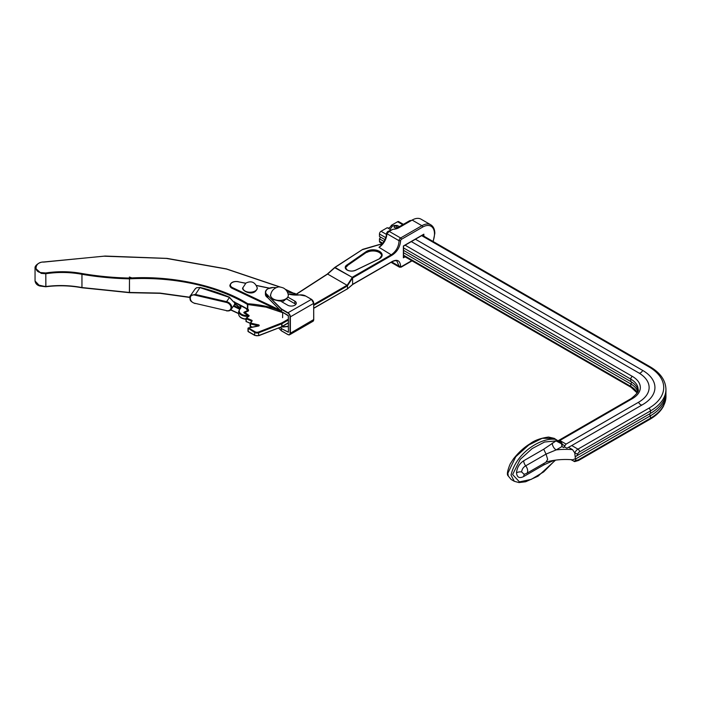 <?xml version="1.0" encoding="UTF-8"?>
<svg xmlns="http://www.w3.org/2000/svg" width="701" height="701" viewBox="0 0 701 701"><rect width="100%" height="100%" fill="white"/><g stroke="black" fill="none" stroke-linecap="round" stroke-linejoin="round"><path stroke-width="1.05" d="M665.906 392.972A52.917 30.555 180 0 1 665.95 394.155A52.917 30.555 180 0 1 650.449 415.763L575.617 458.962L575.617 460.242A8.911 5.144 120 0 0 579.052 459.435L650.449 418.217L650.449 415.763A1.542 0.885 60 0 1 649.731 414.16A1.542 0.885 60 0 1 649.792 413.774M562.281 443.97L561.939 446.572L561.589 443.847A1.113 0.64 -168.3 0 0 562.281 443.97L561.238 442.278A1.113 0.64 -60 0 1 561.08 442.384A1.113 0.64 -60 0 1 560.59 442.471M642.098 404.941A3.593 2.068 60 0 1 640.6 404.643A3.593 2.068 60 0 1 638.55 402.251A36.093 20.837 180 0 0 643.982 376.796A36.093 20.837 180 0 0 638.55 372.783L411.172 241.503M415.272 239.137L642.659 370.408A41.894 24.184 180 0 1 648.96 399.956A41.894 24.184 180 0 1 642.659 404.617L571.762 445.547L577.975 449.139L648.872 408.21A50.691 29.267 -0 0 0 648.872 366.825L421.494 235.545M638.55 402.251L566.084 444.092L563.586 447.527L564.655 446.905L566.881 448.193L571.762 445.547M390.124 229.35L387.259 227.702L381.046 231.295L386.488 234.432M392.578 226.029L391.368 225.328A3.593 2.068 -60 0 1 389.318 227.72A3.593 2.068 -60 0 1 387.819 228.027M575.617 458.962A1.542 0.885 -120 0 1 575.407 458.734L574.759 452.916L572.533 449.639L568.458 447.282M570.982 459.654L574.689 461.617L578.588 460.461L649.993 419.233C656.381 415.544 660.938 411.084 663.654 405.861L665.95 396.608A52.917 30.555 0 0 1 650.449 418.217A2.226 1.288 60 0 1 649.993 419.233M574.04 461.424L575.617 460.242M575.407 458.734L572.682 459.786C563.525 459.015 554.763 459.733 546.412 461.924M650.449 413.388L650.449 410.935A52.917 30.555 180 0 0 665.95 389.335L665.95 391.789A52.917 30.555 180 0 1 650.449 413.388L575.416 456.596M648.872 408.21A2.226 1.288 60 0 1 650.449 410.935L579.552 451.873A2.226 1.288 60 0 0 577.975 449.139A5.573 3.216 -60 0 0 574.759 452.916L577.624 454.134L576.713 455.965M404.95 245.096L632.337 376.376A27.295 15.755 180 0 1 632.337 398.659L559.862 440.5A2.226 1.288 60 0 0 558.75 440.386L631.215 398.545C636.972 393.909 639.268 390.834 638.103 389.335A25.07 14.476 0 0 0 630.76 379.101L630.76 381.554A25.07 14.476 180 0 1 637.998 390.501M631.426 381.957A1.542 0.885 -60 0 1 630.76 383.92A25.07 14.476 180 0 1 637.717 391.631M402.725 224.706L397.581 221.744L391.368 225.328M385.769 237.657L379.469 234.02L379.469 236.474L384.972 239.654M630.76 381.554L403.373 250.275M403.373 255.103L630.76 386.382L630.76 383.92L403.373 252.649M384.008 241.468L379.469 238.839L379.469 241.302L382.825 243.229M380.126 236.859A1.542 0.885 -60 0 1 379.469 238.839M382.264 243.668L379.924 242.318A2.226 1.288 -60 0 1 379.469 241.302M379.469 234.02A2.226 1.288 -60 0 1 381.046 231.295M397.581 221.744A2.226 1.288 -60 0 1 398.703 221.63L403.382 224.329M553.772 460.391L543.713 464.973L523.717 476.522C519.406 478.678 517.005 477.442 516.506 472.807C516.996 467.62 519.397 463.606 523.717 460.767L543.713 449.218L555.998 440.911A1.113 0.903 -73.1 0 0 555.691 439.457L560.423 442.357L561.589 443.847L555.998 440.911L544.554 442.024L532.164 448.579L520.221 459.392L512.606 474.542L519.432 481.885L531.235 479.37L543.643 471.922L555.245 460.171M552.248 443.076A5.573 3.216 -120 0 0 556.191 449.893L546.035 454.099L525.689 465.841C523.314 467.181 521.956 469.214 521.623 471.939L524.129 474.297L526.504 473.464A5.573 3.216 -120 0 0 527.66 470.914A5.573 3.216 -120 0 0 525.689 465.841A5.573 3.216 -120 0 1 523.717 460.767M546.088 461.968L547.656 459.374L546.088 454.178M558.329 441.008L561.238 442.278M552.248 461.267A5.573 3.216 60 0 1 552.292 460.636M543.713 464.973L544.213 463.247M543.713 449.218L546.035 454.099M561.597 444.338A1.113 0.648 180 0 0 562.281 444.338L564.717 445.74M347.091 264.855L347.258 265.118A6.125 3.54 0 0 0 345.462 267.624A6.125 3.54 0 0 0 347.1 270.034A6.353 3.663 180 0 1 347.091 264.855L366.544 251.352A9.139 5.275 180 0 1 379.469 251.344A9.139 5.275 180 0 1 379.46 258.809L356.073 270.043A6.353 3.663 180 0 1 347.1 270.034M352.305 284.676L352.796 284.229M247.856 309.465L248.478 310.333A1.113 0.64 0 0 1 248.145 311.086L244.982 312.515L248.908 315.406A1.113 0.64 0 0 1 248.934 316.177L246.559 318.052L251.694 320.226A1.113 0.64 0 0 1 252.08 320.97L250.275 323.818L250.669 323.143L258.503 324.835A1.113 0.64 180 0 1 259.221 325.448A1.113 0.64 180 0 1 258.467 326.044L248.531 327.998L255.094 331.783A2.786 1.612 0 0 0 258.616 331.976L281.749 322.951L288.33 319.148M251.361 321.496L251.361 320.935L246.226 318.771L246.217 318.07L246.226 321.496L250.257 323.196M313.741 308.116L347.424 288.83L352.621 284.475L352.568 277.999L391.955 255.26C397.178 251.887 400.069 247.032 400.613 240.706A1.113 0.64 -60 0 1 401.401 239.339L422.677 227.063A1.113 0.64 -120 0 0 421.888 225.696A17.823 10.287 -60 0 1 430.8 224.811L421.056 219.185A17.823 10.287 120 0 0 418.874 218.432A17.823 10.287 120 0 0 414.133 219.106A17.823 10.287 120 0 0 412.144 220.07L421.888 225.696L400.613 237.972A1.113 0.64 60 0 1 401.401 239.339M411.724 260.676L401.401 266.625A1.113 0.64 -60 0 1 400.613 266.17C400.069 260.474 397.178 258.958 391.955 261.622L352.568 284.361M352.734 284.448L391.833 261.876C394.532 260.579 396.231 260.351 396.932 261.184L399.044 266.17L391.719 261.946M352.796 276.956L391.561 254.577C396.31 251.098 398.808 246.472 399.044 240.706L400.613 240.706M411.689 220.333L409.717 220.675L395.215 229.043M392.884 229.297L389.239 231.409L387.565 231.619L392.884 229.297A9.095 5.249 0 0 0 398.808 227.772L412.144 220.07M346.653 289.39L347.424 288.83L347.424 285.789L346.653 286.104L352.288 277.403L335.052 267.449L327.63 274.065L347.03 285.263L345.453 287.077L313.741 305.391M346.653 286.104L345.453 287.077M382.15 244.412L378.996 247.322L381.992 244.509M352.568 277.999L347.424 285.789M334.684 267.659L352.323 277.386M382.422 243.746L362.54 249.652M327.63 274.056L296.304 294.315M281.749 326.587L281.749 322.951L282.144 326.359L288.33 322.793M248.356 328.147L248.136 331.407L254.7 335.192L254.7 332.467L248.136 328.226M258.31 325.965L250.467 323.897L250.669 326.78M335.043 267.449L362.759 249.363M380.792 245.499L380.774 245.516C384.411 241.845 386.33 237.744 386.549 233.223L386.549 233.223A1.113 0.64 0 0 0 386.873 233.678L399.044 240.706A2.226 1.288 120 0 1 400.613 237.972L389.239 231.409L386.873 233.678A11.137 6.432 -60 0 1 378.996 247.322L391.955 255.26M405.082 256.838L403.373 257.828L403.373 246.007L423.851 234.178L423.071 234.633L423.851 234.178L423.851 236.158M403.373 257.828L403.373 256.916L403.373 257.828M381.905 255.532A8.911 5.144 180 0 0 376.192 251.002A8.911 5.144 180 0 0 366.702 252.167L347.258 265.67L366.702 252.167L366.544 251.352M345.479 267.896A6.125 3.54 180 0 1 347.258 265.67L347.258 265.118L366.702 251.624A8.911 5.144 0 0 1 376.419 250.502A8.911 5.144 0 0 1 381.922 255.26A8.911 5.144 0 0 1 379.46 258.809L379.46 258.809M282.591 312.637L266.038 307.134L247.611 304.506L247.812 303.761C258.275 304.4 267.992 306.328 276.974 309.535L282.705 312.409L282.591 317.676M282.521 326.333L282.591 326.806L288.33 326.28M238.305 281.784L238.244 281.644C233.573 281.031 230.778 282.31 229.875 285.482A6.3 3.75 -0.6 0 0 232.215 288.365L276.974 309.535M43.585 262.104L43.646 262.104C35.19 261.491 32.912 272.067 41.377 272.628L45.749 272.969C58.008 271.129 70.126 271.322 82.122 273.539C97.553 276.194 113.325 277.701 129.422 278.069C171.605 275.362 218.791 285.596 247.812 303.761L247.76 309.404L248.434 309.614L247.418 309.018L247.418 304.427C232.802 295.647 215.812 288.996 196.438 284.466C174.899 279.524 152.581 277.649 129.475 278.84L129.422 278.069L129.396 278.84C113.255 278.472 97.439 276.956 81.964 274.301L81.964 287.541L129.396 292.457L129.475 278.84L129.475 292.457L160.012 293.088L189.822 297.224M279.725 286.989L226.484 269.035L166.409 258.432L103.941 256.198L43.611 261.999C39.764 261.736 34.524 265.539 35.05 268.036L35.05 281.005L39.422 285.605L45.81 286.534L45.81 273.74L41.175 273.381L35.05 267.913M45.81 273.74L45.889 286.525C58.043 284.965 70.056 285.307 81.947 287.541L81.947 274.293C70.056 272.093 58.043 271.9 45.889 273.732L45.81 273.74M230.813 309.807L238.664 313.443M194.931 289.25L196.438 287.778L200.127 287.445A148.34 85.645 180 0 1 229.262 297.136L233.74 301.991M234.809 304.111L232.557 307.371M292.746 292.974L285.587 289.592M189.805 297.347L160.021 293.228L129.51 292.597M189.796 297.452L160.021 293.325L129.448 292.694L82.122 287.699C70.126 285.447 58.008 285.097 45.749 286.674L37.915 284.904M129.361 277.018L133.935 278.639M239.462 309.185A148.34 85.645 0 0 0 233.74 306.398L233.74 305.662L231.155 309.395A5.573 4.224 34.8 0 1 226.581 310.762L226.449 310.85C228.885 311.139 230.454 310.648 231.155 309.395A5.573 4.224 34.8 0 0 226.581 301.667L229.613 297.303M296.882 295.042L295.051 293.675M282.214 302.026L284.895 299.879M129.422 292.597L82.017 287.787A0.561 0.561 0 0 0 82.026 287.787C70.082 285.535 58.025 285.193 45.828 286.762L45.828 286.762A0.561 0.561 0 0 1 45.784 286.77L40.062 286.043C37.214 285.368 35.541 283.695 35.05 281.005M280.163 287.007L226.388 268.886L167.048 258.389L105.115 256.049L43.664 262.104M276.098 287.699L273.486 287.445L268.045 288.689L266.652 289.671L265.425 292.203A8.07 4.662 180 0 0 267.791 295.498L281.548 309.027L281.373 311.472L288.391 315.888L288.391 332.265L281.373 328.576L281.373 330.758L287.839 334.491A3.119 1.805 -120 0 0 290.048 333.22L290.048 316.843A3.119 1.805 -120 0 0 287.839 313.023L281.373 309.29L267.791 295.498L267.791 297.68L281.373 311.472L288.207 315.45M279.436 300.431L287.734 305.224A5.012 2.892 0 0 0 293.202 305.846A5.012 2.892 0 0 0 296.295 303.174A5.012 2.892 0 0 0 294.832 301.132L287.778 297.058M295.787 304.444A5.012 2.892 0 0 0 294.832 303.673L286.499 298.871M280.163 327.349L281.373 328.576L288.33 332.116M278.612 327.954L281.373 330.758L287.997 334.587A3.339 1.928 60 0 0 289.671 334.745L312.988 321.286A3.339 1.928 -120 0 0 313.68 319.761L313.68 303.384L290.363 316.843L290.363 333.22L313.68 319.577M234.572 301.789L234.695 304.304M194.983 295.139C188.771 293.333 188.744 302.227 194.983 303.323L226.37 310.604A5.012 3.794 -145.2 0 0 231.023 307.59A5.012 3.794 -145.2 0 0 226.37 302.42L194.983 295.139L200.03 287.428M235.632 302.937L235.44 304.269A15.001 8.657 180 0 1 239.917 308.668M244.605 312.558L244.29 312.076L247.453 310.648L247.751 311.104M245.464 307.879L247.97 310.981A0.561 0.561 0 0 0 247.909 310.78L246.314 308.554M247.698 316.896L248.005 315.616L244.106 312.979A1.113 0.64 0 0 1 244.29 312.076M240.206 308.563L238.664 311.402A8.631 4.986 180 0 0 244.079 316.028A8.631 4.986 180 0 0 247.698 316.388L247.672 315.608A8.079 4.662 0 0 1 244.281 315.275A8.079 4.662 0 0 1 240.662 308.291A1.113 0.64 0 0 0 240.855 307.958A15.562 8.982 180 0 0 240.425 305.321M234.572 304.269L235.44 304.269M396.696 227.527A1.481 0.85 180 0 1 394.602 227.562A1.481 0.85 180 0 1 394.54 226.353A1.481 0.85 180 0 1 396.626 226.318A1.481 0.85 180 0 1 396.696 227.527M558.934 441.139A1.113 0.64 -60 0 1 558.907 441.157A1.113 0.64 -60 0 0 559.083 441.034A5.573 3.216 120 0 1 559.862 440.5L566.084 444.092M508.295 476.023A1.113 0.815 161.2 0 1 507.988 475.664C506.735 474.472 507.463 470.581 510.17 464.001L513.404 458.953C518.503 452.478 524.059 447.404 530.061 443.742C534.521 440.359 540.681 438.134 548.559 437.065L554.228 438.362L542.215 438.3L528.756 445.021L515.761 456.71L507.866 473.245L508.295 476.023L511.134 479.484L514.289 481.298L511.02 475.068C516.488 451.681 542.627 436.898 555.691 439.457M642.659 370.408A3.593 2.068 -60 0 1 640.6 372.801A3.593 2.068 -60 0 1 639.093 373.098M579.552 451.873A3.339 1.928 120 0 0 577.624 454.134M637.13 392.972L631.215 387.399A2.226 1.288 -60 0 1 630.76 386.382A25.07 14.476 180 0 1 637.218 392.805M632.337 376.376A2.226 1.288 -60 0 0 630.76 379.101L403.373 247.821M563.586 447.527L561.939 446.572L556.191 449.893A49.429 28.539 180 0 1 572.533 449.639M631.215 398.545A2.226 1.288 60 0 1 632.337 398.659M579.052 459.435A2.226 1.288 60 0 1 578.588 460.461M648.872 366.825A2.226 1.288 -60 0 1 649.993 366.711L422.309 235.264M523.717 476.522A5.573 3.216 60 0 1 524.532 474.218M516.506 472.807A5.573 3.216 180 0 1 521.623 471.939M432.981 241.424A16.71 9.648 120 0 0 434.489 233.88A16.71 9.648 120 0 0 422.677 227.063M252.597 327.087L250.108 326.324L250.143 323.704M258.669 325.895L258.503 324.835M251.589 321.154L251.694 320.226M248.934 316.177L246.217 318.07A0.561 0.561 0 0 0 245.998 318.508L245.998 321.233A0.561 0.561 0 0 0 246.34 321.75L246.112 321.049M313.741 304.479L347.03 285.263M288.33 320.059L282.065 323.669L258.932 332.703A3.339 1.928 180 0 1 254.7 332.467L255.094 331.783M255.094 335.42L254.7 335.192A3.339 1.928 0 0 0 258.932 335.428L282.03 326.613L288.33 322.977M258.616 335.613L258.616 331.976M248.469 316.291L248.189 315.853M423.071 235.702L423.071 234.826M403.539 256.829L404.293 256.382M248.478 310.333L247.97 310.894M244.544 313.242L244.588 312.742M248.908 315.406L248.487 316.449M250.161 323.363L246.559 321.689M252.08 320.97L251.554 321.312M248.531 331.634L248.136 330.951M281.986 326.631L282.03 326.613A0.561 0.561 0 0 1 281.96 326.648L258.827 335.683L254.814 335.446L248.25 331.661A0.561 0.561 0 0 1 247.979 331.179L247.979 328.454A0.561 0.561 0 0 1 248.426 327.902L258.687 325.816M391.07 262.323L399.5 267.195A2.226 1.288 120 0 1 399.044 266.17L400.613 266.17M401.401 266.625A1.113 0.64 60 0 1 401.174 267.134L412.048 260.86M386.873 232.767A1.113 0.64 0 0 0 386.549 233.223L387.565 231.619M347.424 265.933A5.906 3.409 0 0 0 345.698 268.553M381.659 256.47A8.692 5.021 0 0 0 376.717 251.449A8.692 5.021 0 0 0 366.868 252.43M232.215 288.365L232.557 287.655L279.927 310.061M41.377 272.628L41.175 273.381M233.74 301.851A148.34 85.645 180 0 1 247.418 309.018M233.801 305.566A148.901 85.969 180 0 1 239.795 308.466M294.744 293.517L287.322 291.975M269.14 288.19L256.373 285.535M245.622 283.309L238.121 281.749A5.748 3.417 -0.6 0 0 231.164 283.327A5.748 3.417 -0.6 0 0 232.557 287.655M81.964 274.301L82.122 273.539L81.964 274.301M245.744 283.213L238.121 281.749M267.843 297.785L265.425 294.385L265.425 292.203A8.07 4.662 180 0 1 267.87 288.856M276.028 287.725A7.851 4.53 0 0 0 266.836 289.618A7.851 4.53 0 0 0 267.948 295.226A7.851 4.53 0 0 0 267.966 295.235M265.425 294.385A8.07 4.662 0 0 0 267.791 297.68M281.548 309.027L287.997 312.751L311.472 299.38A3.119 1.805 60 0 1 313.68 303.2L313.741 319.665L312.988 321.286M305.566 295.971L311.428 299.283L313.68 303.384A3.339 1.928 -120 0 0 311.314 299.292L305.566 295.971A6.581 3.803 0 0 0 299.748 294.919A18.743 10.822 180 0 1 288.076 293.947M280.479 327.227L281.548 328.313M290.048 333.22L290.363 333.22A3.339 1.928 60 0 1 289.671 334.745L287.892 334.596L281.425 330.863M287.839 313.023L287.997 312.751A3.339 1.928 60 0 1 290.363 316.843L290.048 316.843M281.425 311.577L288.33 315.8L288.391 332.081M299.748 294.919L305.724 296.059M288.058 293.894L299.713 294.972M294.832 303.673L294.832 301.132M240.855 307.958A0.561 0.456 5.3 0 0 240.312 308.309L240.32 307.932A15.001 8.657 0 0 1 240.312 308.317L240.662 308.291M245.998 319.297L244.158 318.999C240.723 318.131 238.883 316.51 238.664 314.136A8.631 4.986 0 0 0 244.079 318.762A8.631 4.986 0 0 0 245.998 319.06M245.998 319.192A8.079 4.662 180 0 1 244.281 318.911M195.369 288.619L190.4 295.761L195.193 294.385L226.581 301.667L226.37 302.42M240.32 307.932A15.001 8.657 0 0 0 239.251 304.725M248.014 311.034L244.754 312.462A0.561 0.561 0 0 0 244.421 312.97L244.106 312.979M226.37 310.604L194.983 303.323M195.193 303.48L195.071 303.568C191.872 302.21 190.243 300.895 190.173 299.634C189.682 297.198 189.761 295.901 190.4 295.761M270.665 294.876A8.833 5.1 0 0 0 273.381 299.029A8.833 5.1 0 0 0 283.309 299.923A8.833 5.1 0 0 0 288.269 294.876C287.734 291.853 286.157 289.574 283.528 288.041C280.496 286.911 278.49 286.63 277.517 287.217C273.732 288.374 271.445 290.933 270.665 294.876C269.832 295.401 270.814 296.996 273.609 299.651L279.427 301.018L285.465 299.572C287.559 298.091 288.497 296.523 288.269 294.876M242.984 287.603A7.133 4.118 -0 0 0 247.269 291.888A7.133 4.118 -0 0 0 255.593 290.696A7.133 4.118 -0 0 0 257.136 287.603C254.962 282.039 251.238 280.523 245.955 283.055L242.984 287.603C240.434 289.329 250.108 295.988 255.383 291.362C257.004 289.644 257.591 288.391 257.136 287.603M399.474 226.589L397.108 225.442L394.12 225.442L392.367 226.151L390.142 229.253A5.52 3.181 0 0 0 390.168 230.121M665.95 394.155L665.95 396.608M560.695 442.559L554.228 438.362M526.504 473.464L546.71 461.801M631.215 387.399L403.539 255.944M558.75 440.386L557.681 440.859M665.95 389.335C665.608 380.284 660.289 372.748 649.993 366.711M511.134 479.484L507.988 475.664M514.289 481.298L518.968 482.568L525.645 481.762L538.079 476.154L555.525 460.136M381.922 255.26L379.355 258.792L355.968 270.025C353.05 271.401 350.132 271.401 347.214 270.025L345.462 267.624M347.258 289.066L352.796 284.404M430.8 224.811C433.463 226.502 434.804 229.376 434.813 233.424L433.174 241.53M251.606 321.119L250.196 323.292A0.561 0.561 0 0 0 250.108 323.599L250.108 326.324A0.561 0.561 0 0 0 250.546 326.868L252.053 327.192M382.544 243.589L362.803 249.328A0.561 0.561 0 0 0 362.654 249.398L334.745 267.44L327.332 274.047L296.146 294.201M313.741 308.309L346.268 289.531M399.5 267.195L401.174 267.134M403.539 257.276L403.539 246.095L423.465 234.598M230.664 309.956L238.664 313.645M200.206 287.69L229.376 297.39L233.652 302.008L247.812 309.43M293.368 293.106L285.254 289.268M281.872 326.684L282.652 327.043M282.669 327.052L288.33 326.508M297.215 295.033L294.963 293.439M256.294 285.403L269.35 288.111M287.252 291.835L294.928 293.43M267.817 297.767L281.408 311.559M278.569 327.972L281.408 330.846M238.664 311.402L238.664 314.136M248.233 316.475L248.233 316.063A0.561 0.561 0 0 0 248.005 315.616L244.421 313.04M239.9 308.694L236.938 305.364L234.572 304.479M284.483 300.063L284.483 300.58M390.142 229.253L390.133 230.138"/></g></svg>
